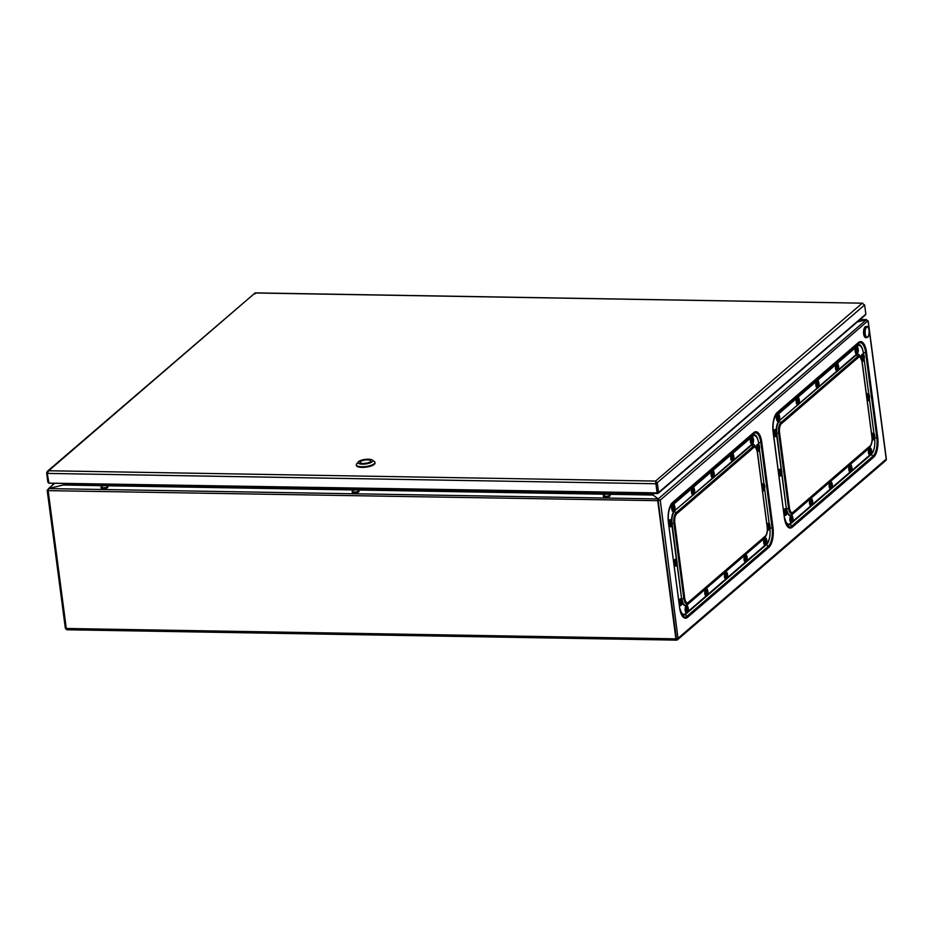 <?xml version="1.0" encoding="UTF-8"?>
<svg xmlns="http://www.w3.org/2000/svg" width="933" height="933" viewBox="0 0 933 933"><rect width="100%" height="100%" fill="white"/><g stroke="black" fill="none" stroke-linecap="round" stroke-linejoin="round"><path stroke-width="1.4" d="M885.347 460.785A1.948 1.668 -130.7 0 0 886.222 459.118L677.999 638.324L660.249 500.146L658.255 499.761M867.235 320.707L866.36 319.727L857.322 321.955M67.001 629.775L67.654 629.67L67.001 629.775A1.948 0.793 -89 0 1 66.301 628.48L65.333 628.154L47.186 490.303L48.143 490.222M64.692 483.457L64.797 484.18L63.141 485.008L48.633 488.577L48.154 490.641L47.186 490.303M675.9 638.837A1.948 0.793 -89 0 0 676.6 640.131L658.127 500.683L48.154 490.641L66.301 628.48L675.9 638.837L657.753 500.998L658.138 498.933L650.931 493.417M860.144 319.529L866.594 319.634L860.028 319.622M64.225 483.446L63.117 485.02M64.75 483.842L63.117 484.997L48.609 488.6L658.138 498.933L658.127 500.683L659.538 500.473M47.315 490.07L54.231 483.282M609.272 494.292L652.319 495.026L651.036 494.14L64.797 484.18M651.666 494.793L651.339 493.429L651.747 494.828M65.578 628.375A1.948 1.668 -130.7 0 0 66.698 629.588M857.287 321.978L866.384 319.751L868.075 321.267L886.163 458.686M660.249 500.146L867.935 320.812M652.26 493.44L652.389 495.073M651.456 493.814L658.208 498.922L658.325 499.808M659.853 500.485L658.208 498.922L866.384 319.751M677.16 638.429A1.003 0.863 49.3 0 1 676.693 639.175L677.148 638.557M677.999 638.324A1.948 1.668 49.3 0 1 677.125 640.003L676.693 639.175M677.685 638.312L676.297 638.499L658.15 500.659M658.092 500.333L658.966 500.298M47.245 473.404L655.887 483.749L657.438 492.589L657.555 493.475L657.089 492.881L48.971 483.131L47.245 473.404L48.668 470.757L47.338 471.34L46.65 473.008L47.851 482.151L48.714 482.163M657.089 492.881L655.572 481.078L48.668 470.757L255.199 292.869L47.338 471.34M864.051 304.578L862.115 303.307L864.634 304.974L865.847 314.118L865.066 315.027M255.199 292.869L862.698 303.19L255.21 292.997M655.689 481.953L656.494 483.376L657.17 492.158L658.033 492.169L657.8 493.417L658.558 492.519L657.683 492.531M655.922 482.314L655.572 481.078L657.357 483.387L658.558 492.519L657.8 493.417M48.878 483.061L47.851 482.151M367.614 462.955L363.555 463.491M360.476 461.613A5.376 1.679 172.5 0 1 366.331 459.911A5.376 1.679 172.5 0 1 370.693 460.995A5.376 1.679 172.5 0 1 365.596 463.351A5.376 1.679 172.5 0 1 360.045 462.395A5.376 1.679 172.5 0 1 360.476 461.613M358.634 461.578A7.382 2.309 172.5 0 1 365.479 459.351A7.382 2.309 172.5 0 1 372.185 460.027A7.382 2.309 172.5 0 1 365.678 463.981A7.382 2.309 172.5 0 1 358.354 461.847A7.382 2.309 172.5 0 1 358.634 461.578M372.185 460.027L374.296 461.473A9.4 2.939 172.5 0 1 374.938 462.36A9.4 2.939 172.5 0 1 366.004 466.5A9.4 2.939 172.5 0 1 356.301 464.821A9.4 2.939 172.5 0 1 356.698 463.794L358.354 461.847M374.938 462.36L375.019 462.99A9.4 2.939 172.5 0 1 366.086 467.13A9.4 2.939 172.5 0 1 356.383 465.45L356.301 464.821M865.731 337.653A5.575 2.274 -89 0 1 863.55 332.043A5.575 2.274 -89 0 1 865.917 326.503L866.664 326.515A5.575 2.274 -89 0 0 864.285 332.055A5.575 2.274 -89 0 0 866.465 337.664L865.731 337.653M867.783 336.848A5.05 2.064 91 0 0 868.553 328.264A5.05 2.064 91 0 0 865.148 331.192A5.05 2.064 91 0 0 867.783 336.848M107.587 486.105A3.394 1.061 172.5 0 1 107.762 486.373L107.855 487.108A3.394 1.061 172.5 0 1 107.587 487.609A3.394 1.061 172.5 0 1 103.89 488.682A3.394 1.061 172.5 0 1 101.137 487.994L101.032 487.259A3.394 1.061 172.5 0 1 101.126 486.956M107.4 486.746A3.3 1.038 -7.5 0 0 106.14 485.615L106.14 485.615A8.898 8.898 0 0 0 102.408 486.105L102.408 486.105A3.3 1.038 -7.5 0 0 102.362 487.761A3.3 1.038 -7.5 0 0 107.4 486.746M358.739 490.373A3.394 1.061 172.5 0 1 358.902 490.641L358.995 491.376A3.394 1.061 172.5 0 1 358.727 491.878A3.394 1.061 172.5 0 1 355.03 492.939A3.394 1.061 172.5 0 1 352.277 492.262L352.184 491.528A3.394 1.061 172.5 0 1 352.266 491.224M358.54 491.015A3.3 1.038 -7.5 0 0 357.281 489.883L357.281 489.883A8.898 8.898 0 0 0 353.549 490.373L353.549 490.373A3.3 1.038 -7.5 0 0 353.502 492.029A3.3 1.038 -7.5 0 0 358.54 491.015M609.879 494.642A3.394 1.061 172.5 0 1 610.042 494.91L610.147 495.645A3.394 1.061 172.5 0 1 609.879 496.146A3.394 1.061 172.5 0 1 606.17 497.207A3.394 1.061 172.5 0 1 603.418 496.531L603.324 495.796A3.394 1.061 172.5 0 1 603.418 495.493M609.681 495.283A3.3 1.038 -7.5 0 0 608.421 494.152L608.421 494.152A8.898 8.898 0 0 0 604.689 494.642L604.689 494.642A3.3 1.038 -7.5 0 0 604.642 496.298A3.3 1.038 -7.5 0 0 609.681 495.283M758.809 444.656L758.646 443.385A11.744 4.805 91 0 0 754.261 435.583A11.744 4.805 91 0 0 752.604 436.259L671.433 506.129A11.744 4.805 91 0 0 668.844 511.179M679.877 608.421A11.744 4.805 91 0 0 683.924 614.299A11.744 4.805 91 0 0 685.58 613.611L686.653 612.689M687.936 611.582L706.293 595.779M707.576 594.683L725.932 578.88M727.215 577.784L745.572 561.981M746.855 560.885L765.212 545.082M766.494 543.974L766.751 543.752A11.744 4.805 91 0 0 769.877 528.743L769.83 528.335M769.212 523.693L764.617 488.822M764.01 484.169L759.415 449.298M673.253 511.494A3.359 1.376 -89 0 1 673.101 511.517A3.359 1.376 -89 0 1 672.518 511.191A3.359 1.376 -89 0 1 671.83 507.412A3.359 1.376 -89 0 1 673.206 504.8A3.359 1.376 -89 0 1 673.369 504.823M674.769 508.823L674.769 508.823A3.242 1.003 21.2 0 1 674.816 509.115A3.102 2.752 -25.4 0 0 674.886 508.858A3.242 3.242 0 0 1 674.139 510.304A2.344 0.956 -89 0 1 673.323 510.293A2.344 0.956 -89 0 1 672.915 507.155A2.344 0.956 -89 0 1 674.209 506.048A2.344 0.956 -89 0 1 674.559 506.771M674.512 507.564L674.431 507.54A3.242 1.458 -178.3 0 0 673.883 507.237A3.102 2.309 129.4 0 1 673.754 507.867A3.242 1.003 21.2 0 1 674.291 508.252L674.337 508.613A3.242 2.414 129.4 0 1 673.953 509.348A3.102 0.956 21.2 0 1 674.209 509.64A3.242 2.869 -25.4 0 0 674.617 508.951L674.232 508.847M673.988 508.17L674.874 507.75A3.242 2.869 -25.4 0 0 674.757 507.016A3.102 1.399 -178.3 0 0 674.501 506.712A3.242 2.414 129.4 0 1 674.582 507.412M674.874 507.75L674.162 508.158M674.886 508.858A3.102 2.752 -25.4 0 0 674.944 508.485A3.242 1.458 -178.3 0 0 674.956 508.403A3.242 1.458 -178.3 0 0 674.921 508.112M674.944 508.485L674.361 508.532M670.127 526.504A3.359 1.376 -89 0 1 669.976 526.527A3.359 1.376 -89 0 1 669.393 526.2A3.359 1.376 -89 0 1 668.914 525.209M668.658 523.261A3.359 1.376 -89 0 1 670.081 519.809A3.359 1.376 -89 0 1 670.244 519.833M671.585 523.821L671.643 523.833A3.242 1.003 21.2 0 1 671.69 524.124A3.102 2.752 -25.4 0 0 671.76 523.868A3.242 3.242 0 0 1 671.014 525.314A2.344 0.956 -89 0 1 670.197 525.302A2.344 0.956 -89 0 1 669.789 522.165A2.344 0.956 -89 0 1 671.084 521.057A2.344 0.956 -89 0 1 671.433 521.78M670.675 522.713L671.305 522.55A3.242 1.458 -178.3 0 0 670.757 522.247A3.102 2.309 129.4 0 1 670.629 522.877A3.242 1.003 21.2 0 1 671.165 523.261L671.212 523.623A3.242 2.414 129.4 0 1 670.827 524.358A3.102 0.956 21.2 0 1 671.084 524.649A3.242 2.869 -25.4 0 0 671.492 523.961L671.107 523.856M670.862 523.18L671.748 522.76A3.242 2.869 -25.4 0 0 671.632 522.025A3.102 1.399 -178.3 0 0 671.375 521.722A3.242 2.414 129.4 0 1 671.457 522.422M671.748 522.76L671.037 523.168M671.76 523.868A3.102 2.752 -25.4 0 0 671.818 523.495A3.242 1.458 -178.3 0 0 671.83 523.413A3.242 1.458 -178.3 0 0 671.795 523.121M671.818 523.495L671.235 523.541M692.892 494.595A3.359 1.376 -89 0 1 692.741 494.607A3.359 1.376 -89 0 1 692.158 494.292A3.359 1.376 -89 0 1 691.47 490.501A3.359 1.376 -89 0 1 692.846 487.901A3.359 1.376 -89 0 1 692.997 487.924M694.35 491.913L694.409 491.924A3.242 1.003 21.2 0 1 694.455 492.216A3.102 2.752 -25.4 0 0 694.525 491.948A3.242 3.242 0 0 1 693.779 493.394A2.344 0.956 -89 0 1 692.962 493.394A2.344 0.956 -89 0 1 692.554 490.257A2.344 0.956 -89 0 1 693.849 489.149A2.344 0.956 -89 0 1 694.199 489.872M694.152 490.665L694.07 490.641A3.242 1.458 -178.3 0 0 693.522 490.338A3.102 2.309 129.4 0 1 693.394 490.968A3.242 1.003 21.2 0 1 693.93 491.353L693.977 491.703A3.242 2.414 129.4 0 1 693.592 492.437A3.102 0.956 21.2 0 1 693.849 492.741A3.242 2.869 -25.4 0 0 694.257 492.053L693.872 491.948M693.627 491.271L694.514 490.851A3.242 2.869 -25.4 0 0 694.385 490.105A3.102 1.399 -178.3 0 0 694.14 489.813A3.242 2.414 129.4 0 1 694.222 490.513M694.514 490.851L693.802 491.259M694.525 491.948A3.102 2.752 -25.4 0 0 694.584 491.586A3.242 1.458 -178.3 0 0 694.595 491.504A3.242 1.458 -178.3 0 0 694.549 491.201M694.584 491.586L693.989 491.621M756.371 447.968A3.359 1.376 -89 0 1 757.806 444.318A3.359 1.376 -89 0 1 757.958 444.341M759.357 448.341L759.357 448.341A3.242 1.003 21.2 0 1 759.404 448.633A3.102 2.752 -25.4 0 0 759.485 448.365A3.242 3.242 0 0 1 758.739 449.811A2.344 0.956 -89 0 1 757.923 449.799A2.344 0.956 -89 0 1 757.503 446.674A2.344 0.956 -89 0 1 758.809 445.566A2.344 0.956 -89 0 1 759.147 446.277M758.401 447.21L759.03 447.059A3.242 1.458 -178.3 0 0 758.482 446.755A3.102 2.309 129.4 0 1 758.354 447.385A3.242 1.003 21.2 0 1 758.879 447.77L758.926 448.12A3.242 2.414 129.4 0 1 758.541 448.855A3.102 0.956 21.2 0 1 758.797 449.158A3.242 2.869 -25.4 0 0 759.217 448.458L758.821 448.353M758.587 447.688L759.462 447.269A3.242 2.869 -25.4 0 0 759.345 446.522A3.102 1.399 -178.3 0 0 759.089 446.231A3.242 2.414 129.4 0 1 759.17 446.93M759.462 447.269L758.762 447.677M759.485 448.365A3.102 2.752 -25.4 0 0 759.544 448.003A3.242 1.458 -178.3 0 0 759.555 447.922A3.242 1.458 -178.3 0 0 759.509 447.618M759.544 448.003L758.949 448.038M751.8 443.886A3.359 1.376 -89 0 1 751.648 443.91A3.359 1.376 -89 0 1 751.077 443.583A3.359 1.376 -89 0 1 750.377 439.805A3.359 1.376 -89 0 1 751.765 437.192A3.359 1.376 -89 0 1 751.916 437.215M753.316 441.216L753.316 441.216A3.242 1.003 21.2 0 1 753.374 441.507A3.102 2.752 -25.4 0 0 753.444 441.251A3.242 3.242 0 0 1 752.698 442.697A2.344 0.956 -89 0 1 751.881 442.685A2.344 0.956 -89 0 1 751.473 439.548A2.344 0.956 -89 0 1 752.768 438.44A2.344 0.956 -89 0 1 753.118 439.163M752.36 440.084L752.989 439.933A3.242 1.458 -178.3 0 0 752.441 439.63A3.102 2.309 129.4 0 1 752.313 440.259A3.242 1.003 21.2 0 1 752.838 440.644L752.884 441.006A3.242 2.414 129.4 0 1 752.499 441.741A3.102 0.956 21.2 0 1 752.756 442.032A3.242 2.869 -25.4 0 0 753.176 441.344L752.779 441.239M752.546 440.563L753.421 440.143A3.242 2.869 -25.4 0 0 753.304 439.408A3.102 1.399 -178.3 0 0 753.048 439.105A3.242 2.414 129.4 0 1 753.129 439.805M753.421 440.143L752.721 440.551M753.444 441.251A3.102 2.752 -25.4 0 0 753.502 440.877A3.242 1.458 -178.3 0 0 753.514 440.796A3.242 1.458 -178.3 0 0 753.467 440.504M753.502 440.877L752.908 440.924M732.172 460.785A3.359 1.376 -89 0 1 732.008 460.809A3.359 1.376 -89 0 1 731.437 460.482A3.359 1.376 -89 0 1 730.737 456.704A3.359 1.376 -89 0 1 732.125 454.091A3.359 1.376 -89 0 1 732.277 454.114M733.63 458.103L733.676 458.115A3.242 1.003 21.2 0 1 733.735 458.406A3.102 2.752 -25.4 0 0 733.805 458.15A3.242 3.242 0 0 1 733.058 459.596A2.344 0.956 -89 0 1 732.242 459.584A2.344 0.956 -89 0 1 731.834 456.447A2.344 0.956 -89 0 1 733.128 455.339A2.344 0.956 -89 0 1 733.478 456.062M732.72 456.995L733.35 456.832A3.242 1.458 -178.3 0 0 732.802 456.529A3.102 2.309 129.4 0 1 732.673 457.158A3.242 1.003 21.2 0 1 733.198 457.555L733.245 457.905A3.242 2.414 129.4 0 1 732.871 458.639A3.102 0.956 21.2 0 1 733.116 458.931A3.242 2.869 -25.4 0 0 733.536 458.243L733.151 458.138M732.906 457.462L733.781 457.053A3.242 2.869 -25.4 0 0 733.665 456.307A3.102 1.399 -178.3 0 0 733.42 456.004A3.242 2.414 129.4 0 1 733.501 456.715M733.781 457.053L733.081 457.45M733.805 458.15A3.102 2.752 -25.4 0 0 733.863 457.776A3.242 1.458 -178.3 0 0 733.874 457.695A3.242 1.458 -178.3 0 0 733.828 457.403M733.863 457.776L733.268 457.823M712.532 477.696A3.359 1.376 -89 0 1 712.369 477.708A3.359 1.376 -89 0 1 711.261 476.192A3.359 1.376 -89 0 1 711.249 472.751A3.359 1.376 -89 0 1 712.485 471.002A3.359 1.376 -89 0 1 712.637 471.025M713.617 474.314L714.188 474.349A3.242 1.843 -3.5 0 0 714.223 473.941A3.242 3.242 0 0 1 713.418 476.495A2.344 0.956 -89 0 1 712.217 475.655A2.344 0.956 -89 0 1 712.345 472.821A2.344 0.956 -89 0 1 713.488 472.25A3.242 3.242 0 0 1 714.188 473.696A3.102 2.542 -161.1 0 0 714.06 473.288A3.242 1.388 156 0 1 714.025 473.684L713.873 473.614A3.242 2.659 -161.1 0 0 713.442 472.961A3.102 1.33 156 0 1 713.197 473.346A3.242 2.193 43.1 0 1 713.593 474.046L713.558 474.407A3.242 1.388 156 0 1 713.045 474.885A3.102 2.099 43.1 0 1 713.197 475.468A3.242 1.843 -3.5 0 0 713.733 475.072L712.917 474.839M713.43 473.719L714.025 473.684M714.188 474.349L713.313 474.664M713.885 475.154L713.885 475.154A3.242 2.193 43.1 0 1 713.815 475.783A3.102 1.773 -3.5 0 0 714.06 475.398A3.242 2.659 -161.1 0 0 714.153 474.71M713.523 473.882L714.212 473.871M686.571 612.666A3.359 1.376 -89 0 1 686.42 612.678A3.359 1.376 -89 0 1 685.102 609.307A3.359 1.376 -89 0 1 686.525 605.972A3.359 1.376 -89 0 1 686.688 605.995M688.087 609.995L688.087 609.995A3.242 1.003 21.2 0 1 688.134 610.287A3.102 2.752 -25.4 0 0 688.204 610.019A3.242 3.242 0 0 1 687.458 611.465A2.344 0.956 -89 0 1 686.128 609.319A2.344 0.956 -89 0 1 687.528 607.22A2.344 0.956 -89 0 1 687.878 607.943M687.12 608.864L687.749 608.713A3.242 1.458 -178.3 0 0 687.213 608.409A3.102 2.309 129.4 0 1 687.073 609.039A3.242 1.003 21.2 0 1 687.609 609.424L687.656 609.774A3.242 2.414 129.4 0 1 687.271 610.509A3.102 0.956 21.2 0 1 687.528 610.812A3.242 2.869 -25.4 0 0 687.936 610.112L687.551 610.019M687.306 609.342L688.192 608.922A3.242 2.869 -25.4 0 0 688.076 608.176A3.102 1.399 -178.3 0 0 687.819 607.884A3.242 2.414 129.4 0 1 687.901 608.584M688.192 608.922L687.481 609.331M688.204 610.019A3.102 2.752 -25.4 0 0 688.262 609.657A3.242 1.458 -178.3 0 0 688.274 609.576A3.242 1.458 -178.3 0 0 688.239 609.272M688.262 609.657L687.679 609.692M680.53 605.54A3.359 1.376 -89 0 1 680.379 605.564A3.359 1.376 -89 0 1 679.317 604.257M679.061 602.298A3.359 1.376 -89 0 1 680.495 598.846A3.359 1.376 -89 0 1 680.647 598.869M682.046 602.87L682.046 602.87A3.242 1.003 21.2 0 1 682.093 603.161A3.102 2.752 -25.4 0 0 682.175 602.905A3.242 3.242 0 0 1 681.417 604.351A2.344 0.956 -89 0 1 680.087 602.193A2.344 0.956 -89 0 1 681.498 600.094A2.344 0.956 -89 0 1 681.836 600.817M681.09 601.75L681.72 601.587A3.242 1.458 -178.3 0 0 681.172 601.284A3.102 2.309 129.4 0 1 681.032 601.913A3.242 1.003 21.2 0 1 681.568 602.31L681.615 602.66A3.242 2.414 129.4 0 1 681.23 603.394A3.102 0.956 21.2 0 1 681.487 603.686A3.242 2.869 -25.4 0 0 681.906 602.998L681.51 602.893M681.277 602.217L682.151 601.797A3.242 2.869 -25.4 0 0 682.035 601.062A3.102 1.399 -178.3 0 0 681.778 600.759A3.242 2.414 129.4 0 1 681.86 601.458M682.151 601.797L681.452 602.205M682.175 602.905A3.102 2.752 -25.4 0 0 682.221 602.531A3.242 1.458 -178.3 0 0 682.233 602.45A3.242 1.458 -178.3 0 0 682.198 602.158M682.221 602.531L681.638 602.578M706.211 595.767A3.359 1.376 -89 0 1 706.059 595.779A3.359 1.376 -89 0 1 704.742 592.397A3.359 1.376 -89 0 1 706.164 589.073A3.359 1.376 -89 0 1 706.316 589.096M707.727 593.085L707.727 593.085A3.242 1.003 21.2 0 1 707.774 593.388A3.102 2.752 -25.4 0 0 707.844 593.12A3.242 3.242 0 0 1 707.097 594.566A2.344 0.956 -89 0 1 705.768 592.42A2.344 0.956 -89 0 1 707.167 590.321A2.344 0.956 -89 0 1 707.517 591.032M707.471 591.825L707.389 591.802A3.242 1.458 -178.3 0 0 706.841 591.51A3.102 2.309 129.4 0 1 706.713 592.14A3.242 1.003 21.2 0 1 707.249 592.525L707.296 592.875A3.242 2.414 129.4 0 1 706.911 593.61A3.102 0.956 21.2 0 1 707.167 593.913A3.242 2.869 -25.4 0 0 707.576 593.213L707.191 593.108M706.946 592.432L707.832 592.023A3.242 2.869 -25.4 0 0 707.715 591.277A3.102 1.399 -178.3 0 0 707.459 590.986A3.242 2.414 129.4 0 1 707.541 591.685M707.832 592.023L707.121 592.42M707.844 593.12A3.102 2.752 -25.4 0 0 707.902 592.758A3.242 1.458 -178.3 0 0 707.914 592.677A3.242 1.458 -178.3 0 0 707.879 592.373M707.902 592.758L707.307 592.793M768.244 530.049A3.359 1.376 -89 0 1 768.092 530.061A3.359 1.376 -89 0 1 767.451 529.652M767.043 524.836A3.359 1.376 -89 0 1 768.209 523.355A3.359 1.376 -89 0 1 768.36 523.378M769.76 527.378L769.76 527.378A3.242 1.003 21.2 0 1 769.818 527.67A3.102 2.752 -25.4 0 0 769.888 527.402A3.242 3.242 0 0 1 769.142 528.848A2.344 0.956 -89 0 1 767.801 526.702A2.344 0.956 -89 0 1 769.212 524.603A2.344 0.956 -89 0 1 769.562 525.314M769.503 526.107L769.433 526.095A3.242 1.458 -178.3 0 0 768.885 525.792A3.102 2.309 129.4 0 1 768.757 526.422A3.242 1.003 21.2 0 1 769.282 526.807L769.328 527.157A3.242 2.414 129.4 0 1 768.955 527.891A3.102 0.956 21.2 0 1 769.2 528.195A3.242 2.869 -25.4 0 0 769.62 527.495L769.224 527.402M768.99 526.725L769.865 526.305A3.242 2.869 -25.4 0 0 769.748 525.559A3.102 1.399 -178.3 0 0 769.492 525.267A3.242 2.414 129.4 0 1 769.585 525.967M769.865 526.305L769.165 526.713M769.888 527.402A3.102 2.752 -25.4 0 0 769.947 527.04A3.242 1.458 -178.3 0 0 769.958 526.958A3.242 1.458 -178.3 0 0 769.912 526.655M769.947 527.04L769.352 527.075M765.118 545.059A3.359 1.376 -89 0 1 764.967 545.07A3.359 1.376 -89 0 1 763.649 541.7A3.359 1.376 -89 0 1 765.083 538.364A3.359 1.376 -89 0 1 765.235 538.388M766.588 542.365L766.634 542.388A3.242 1.003 21.2 0 1 766.693 542.679A3.102 2.752 -25.4 0 0 766.763 542.411A3.242 3.242 0 0 1 766.016 543.857A2.344 0.956 -89 0 1 764.675 541.711A2.344 0.956 -89 0 1 766.086 539.612A2.344 0.956 -89 0 1 766.436 540.324M765.678 541.257L766.308 541.105A3.242 1.458 -178.3 0 0 765.76 540.802A3.102 2.309 129.4 0 1 765.631 541.432A3.242 1.003 21.2 0 1 766.156 541.816L766.203 542.166A3.242 2.414 129.4 0 1 765.83 542.901A3.102 0.956 21.2 0 1 766.075 543.204A3.242 2.869 -25.4 0 0 766.494 542.505L766.098 542.4M765.865 541.735L766.739 541.315A3.242 2.869 -25.4 0 0 766.623 540.569A3.102 1.399 -178.3 0 0 766.366 540.277A3.242 2.414 129.4 0 1 766.46 540.977M766.739 541.315L766.04 541.723M766.763 542.411A3.102 2.752 -25.4 0 0 766.821 542.05A3.242 1.458 -178.3 0 0 766.833 541.968A3.242 1.458 -178.3 0 0 766.786 541.665M766.821 542.05L766.226 542.085M745.49 561.958A3.359 1.376 -89 0 1 745.327 561.981A3.359 1.376 -89 0 1 744.021 558.599A3.359 1.376 -89 0 1 745.444 555.263A3.359 1.376 -89 0 1 745.595 555.287M746.948 559.275L747.006 559.287A3.242 1.003 21.2 0 1 747.053 559.578A3.102 2.752 -25.4 0 0 747.123 559.322A3.242 3.242 0 0 1 746.377 560.756A2.344 0.956 -89 0 1 745.035 558.61A2.344 0.956 -89 0 1 746.447 556.511A2.344 0.956 -89 0 1 746.797 557.234M746.038 558.156L746.668 558.004A3.242 1.458 -178.3 0 0 746.12 557.701A3.102 2.309 129.4 0 1 745.992 558.331A3.242 1.003 21.2 0 1 746.517 558.715L746.563 559.077A3.242 2.414 129.4 0 1 746.19 559.8A3.102 0.956 21.2 0 1 746.435 560.103A3.242 2.869 -25.4 0 0 746.855 559.415L746.47 559.31M746.225 558.634L747.1 558.214A3.242 2.869 -25.4 0 0 746.983 557.479A3.102 1.399 -178.3 0 0 746.738 557.176A3.242 2.414 129.4 0 1 746.82 557.876M747.1 558.214L746.4 558.622M747.123 559.322A3.102 2.752 -25.4 0 0 747.181 558.949A3.242 1.458 -178.3 0 0 747.193 558.867A3.242 1.458 -178.3 0 0 747.146 558.564M747.181 558.949L746.587 558.984M850.22 471.818A3.359 1.376 -89 0 1 850.068 471.83A3.359 1.376 -89 0 1 848.75 468.448A3.359 1.376 -89 0 1 850.185 465.124A3.359 1.376 -89 0 1 850.336 465.147M851.736 469.136L851.689 469.124A3.242 1.003 21.2 0 1 851.782 469.427A3.102 2.752 -25.4 0 0 851.864 469.171A3.242 3.242 0 0 1 851.118 470.617A2.344 0.956 -89 0 1 849.776 468.471A2.344 0.956 -89 0 1 851.188 466.372A2.344 0.956 -89 0 1 851.526 467.083M850.779 468.016L851.409 467.853A3.242 1.458 -178.3 0 0 850.861 467.561A3.102 2.309 129.4 0 1 850.733 468.179A3.242 1.003 21.2 0 1 851.258 468.576L851.304 468.926A3.242 2.414 129.4 0 1 850.919 469.661A3.102 0.956 21.2 0 1 851.176 469.964A3.242 2.869 -25.4 0 0 851.596 469.264L851.199 469.159M850.966 468.483L851.841 468.074A3.242 2.869 -25.4 0 0 851.724 467.328A3.102 1.399 -178.3 0 0 851.467 467.025A3.242 2.414 129.4 0 1 851.549 467.736M851.841 468.074L851.141 468.471M851.864 469.171A3.102 2.752 -25.4 0 0 851.922 468.809A3.242 1.458 -178.3 0 0 851.934 468.728A3.242 1.458 -178.3 0 0 851.887 468.424M851.922 468.809L851.328 468.844M869.859 454.907A3.359 1.376 -89 0 1 869.708 454.931A3.359 1.376 -89 0 1 868.39 451.549A3.359 1.376 -89 0 1 869.824 448.213A3.359 1.376 -89 0 1 869.976 448.237M871.329 452.225L871.375 452.237A3.242 1.003 21.2 0 1 871.422 452.528A3.102 2.752 -25.4 0 0 871.504 452.272A3.242 3.242 0 0 1 870.746 453.718A2.344 0.956 -89 0 1 869.416 451.56A2.344 0.956 -89 0 1 870.827 449.461A2.344 0.956 -89 0 1 871.165 450.184M870.419 451.117L871.049 450.954A3.242 1.458 -178.3 0 0 870.501 450.651A3.102 2.309 129.4 0 1 870.372 451.28A3.242 1.003 21.2 0 1 870.897 451.677L870.944 452.027A3.242 2.414 129.4 0 1 870.559 452.762A3.102 0.956 21.2 0 1 870.816 453.053A3.242 2.869 -25.4 0 0 871.235 452.365L870.839 452.26M870.606 451.584L871.48 451.175A3.242 2.869 -25.4 0 0 871.364 450.429A3.102 1.399 -178.3 0 0 871.107 450.126A3.242 2.414 129.4 0 1 871.189 450.826M871.48 451.175L870.781 451.572M871.504 452.272A3.102 2.752 -25.4 0 0 871.562 451.899A3.242 1.458 -178.3 0 0 871.574 451.817A3.242 1.458 -178.3 0 0 871.527 451.525M871.562 451.899L870.967 451.945M872.985 439.898A3.359 1.376 -89 0 1 872.833 439.921A3.359 1.376 -89 0 1 872.192 439.513M871.784 434.685A3.359 1.376 -89 0 1 872.95 433.204A3.359 1.376 -89 0 1 873.101 433.227M874.501 437.227L874.501 437.227A3.242 1.003 21.2 0 1 874.548 437.519A3.102 2.752 -25.4 0 0 874.629 437.262A3.242 3.242 0 0 1 873.871 438.708A2.344 0.956 -89 0 1 872.542 436.562A2.344 0.956 -89 0 1 873.953 434.451A2.344 0.956 -89 0 1 874.291 435.175M874.244 435.968L874.174 435.944A3.242 1.458 -178.3 0 0 873.626 435.641A3.102 2.309 129.4 0 1 873.498 436.271A3.242 1.003 21.2 0 1 874.023 436.667L874.069 437.017A3.242 2.414 129.4 0 1 873.685 437.752A3.102 0.956 21.2 0 1 873.941 438.044A3.242 2.869 -25.4 0 0 874.361 437.355L873.964 437.25M873.731 436.574L874.606 436.166A3.242 2.869 -25.4 0 0 874.489 435.419A3.102 1.399 -178.3 0 0 874.233 435.116A3.242 2.414 129.4 0 1 874.314 435.816M874.606 436.166L873.906 436.562M874.629 437.262A3.102 2.752 -25.4 0 0 874.688 436.889A3.242 1.458 -178.3 0 0 874.699 436.807A3.242 1.458 -178.3 0 0 874.653 436.516M874.688 436.889L874.093 436.936M810.952 505.616A3.359 1.376 -89 0 1 810.789 505.639A3.359 1.376 -89 0 1 809.482 502.257A3.359 1.376 -89 0 1 810.905 498.922A3.359 1.376 -89 0 1 811.057 498.945M812.41 502.934L812.456 502.945A3.242 1.003 21.2 0 1 812.515 503.237A3.102 2.752 -25.4 0 0 812.585 502.98A3.242 3.242 0 0 1 811.838 504.426A2.344 0.956 -89 0 1 810.497 502.269A2.344 0.956 -89 0 1 811.908 500.17A2.344 0.956 -89 0 1 812.258 500.893M812.2 501.686L812.13 501.662A3.242 1.458 -178.3 0 0 811.582 501.359A3.102 2.309 129.4 0 1 811.453 501.989A3.242 1.003 21.2 0 1 811.978 502.374L812.025 502.735A3.242 2.414 129.4 0 1 811.652 503.47A3.102 0.956 21.2 0 1 811.897 503.762A3.242 2.869 -25.4 0 0 812.316 503.074L811.932 502.969M811.687 502.292L812.561 501.872A3.242 2.869 -25.4 0 0 812.445 501.138A3.102 1.399 -178.3 0 0 812.2 500.834A3.242 2.414 129.4 0 1 812.281 501.534M812.561 501.872L811.862 502.281M812.585 502.98A3.102 2.752 -25.4 0 0 812.643 502.607A3.242 1.458 -178.3 0 0 812.655 502.525A3.242 1.458 -178.3 0 0 812.608 502.234M812.643 502.607L812.048 502.654M785.271 515.401A3.359 1.376 -89 0 1 785.12 515.413A3.359 1.376 -89 0 1 784.058 514.106M783.802 512.159A3.359 1.376 -89 0 1 785.224 508.707A3.359 1.376 -89 0 1 785.388 508.73M786.787 512.73L786.787 512.73A3.242 1.003 21.2 0 1 786.834 513.022A3.102 2.752 -25.4 0 0 786.904 512.753A3.242 3.242 0 0 1 786.157 514.2A2.344 0.956 -89 0 1 784.828 512.054A2.344 0.956 -89 0 1 786.227 509.954A2.344 0.956 -89 0 1 786.577 510.666M785.819 511.599L786.449 511.447A3.242 1.458 -178.3 0 0 785.901 511.144A3.102 2.309 129.4 0 1 785.773 511.774A3.242 1.003 21.2 0 1 786.309 512.159L786.356 512.509A3.242 2.414 129.4 0 1 785.971 513.243A3.102 0.956 21.2 0 1 786.227 513.547A3.242 2.869 -25.4 0 0 786.636 512.847L786.251 512.742M786.006 512.077L786.892 511.657A3.242 2.869 -25.4 0 0 786.776 510.911A3.102 1.399 -178.3 0 0 786.519 510.619A3.242 2.414 129.4 0 1 786.601 511.319M786.892 511.657L786.181 512.065M786.904 512.753A3.102 2.752 -25.4 0 0 786.962 512.392A3.242 1.458 -178.3 0 0 786.974 512.31A3.242 1.458 -178.3 0 0 786.939 512.007M786.962 512.392L786.367 512.427M791.312 522.515A3.359 1.376 -89 0 1 791.149 522.538A3.359 1.376 -89 0 1 789.843 519.156A3.359 1.376 -89 0 1 791.266 515.821A3.359 1.376 -89 0 1 791.417 515.844M792.828 519.844L792.828 519.844A3.242 1.003 21.2 0 1 792.875 520.136A3.102 2.752 -25.4 0 0 792.945 519.879A3.242 3.242 0 0 1 792.199 521.325A2.344 0.956 -89 0 1 790.857 519.18A2.344 0.956 -89 0 1 792.269 517.069A2.344 0.956 -89 0 1 792.618 517.792M791.86 518.725L792.49 518.561A3.242 1.458 -178.3 0 0 791.942 518.258A3.102 2.309 129.4 0 1 791.814 518.888A3.242 1.003 21.2 0 1 792.339 519.284L792.385 519.634A3.242 2.414 129.4 0 1 792.012 520.369A3.102 0.956 21.2 0 1 792.257 520.661A3.242 2.869 -25.4 0 0 792.677 519.973L792.292 519.868M792.047 519.191L792.922 518.783A3.242 2.869 -25.4 0 0 792.805 518.037A3.102 1.399 -178.3 0 0 792.56 517.733A3.242 2.414 129.4 0 1 792.642 518.445M792.922 518.783L792.222 519.18M792.945 519.879A3.102 2.752 -25.4 0 0 793.003 519.506A3.242 1.458 -178.3 0 0 793.015 519.424A3.242 1.458 -178.3 0 0 792.968 519.133M793.003 519.506L792.409 519.553M836.901 370.646A3.359 1.376 -89 0 1 836.749 370.658A3.359 1.376 -89 0 1 836.178 370.343A3.359 1.376 -89 0 1 835.478 366.552A3.359 1.376 -89 0 1 836.866 363.952A3.359 1.376 -89 0 1 837.018 363.975M838.37 367.964L838.417 367.975A3.242 1.003 21.2 0 1 838.464 368.267A3.102 2.752 -25.4 0 0 838.545 367.999A3.242 3.242 0 0 1 837.799 369.445A2.344 0.956 -89 0 1 836.983 369.445A2.344 0.956 -89 0 1 836.563 366.307A2.344 0.956 -89 0 1 837.869 365.2A2.344 0.956 -89 0 1 838.207 365.923M837.461 366.844L838.091 366.692A3.242 1.458 -178.3 0 0 837.542 366.389A3.102 2.309 129.4 0 1 837.414 367.019A3.242 1.003 21.2 0 1 837.939 367.404L837.986 367.754A3.242 2.414 129.4 0 1 837.601 368.488A3.102 0.956 21.2 0 1 837.857 368.792A3.242 2.869 -25.4 0 0 838.277 368.092L837.881 367.999M837.647 367.322L838.522 366.902A3.242 2.869 -25.4 0 0 838.405 366.156A3.102 1.399 -178.3 0 0 838.149 365.864A3.242 2.414 129.4 0 1 838.231 366.564M838.522 366.902L837.822 367.31M838.545 367.999A3.102 2.752 -25.4 0 0 838.604 367.637A3.242 1.458 -178.3 0 0 838.615 367.555A3.242 1.458 -178.3 0 0 838.569 367.252M838.604 367.637L838.009 367.672M856.541 353.747A3.359 1.376 -89 0 1 856.389 353.759A3.359 1.376 -89 0 1 855.818 353.432A3.359 1.376 -89 0 1 855.118 349.653A3.359 1.376 -89 0 1 856.506 347.053A3.359 1.376 -89 0 1 856.657 347.076M858.057 351.065L858.057 351.065A3.242 1.003 21.2 0 1 858.103 351.368A3.102 2.752 -25.4 0 0 858.185 351.1A3.242 3.242 0 0 1 857.427 352.546A2.344 0.956 -89 0 1 856.611 352.534A2.344 0.956 -89 0 1 856.202 349.397A2.344 0.956 -89 0 1 857.509 348.301A2.344 0.956 -89 0 1 857.847 349.012M857.1 349.945L857.73 349.793A3.242 1.458 -178.3 0 0 857.182 349.49A3.102 2.309 129.4 0 1 857.054 350.12A3.242 1.003 21.2 0 1 857.579 350.505L857.625 350.855A3.242 2.414 129.4 0 1 857.24 351.589A3.102 0.956 21.2 0 1 857.497 351.893A3.242 2.869 -25.4 0 0 857.917 351.193L857.52 351.088M857.287 350.411L858.162 350.003A3.242 2.869 -25.4 0 0 858.045 349.257A3.102 1.399 -178.3 0 0 857.789 348.965A3.242 2.414 129.4 0 1 857.87 349.665M858.162 350.003L857.462 350.4M858.185 351.1A3.102 2.752 -25.4 0 0 858.243 350.738A3.242 1.458 -178.3 0 0 858.255 350.656A3.242 1.458 -178.3 0 0 858.208 350.353M858.243 350.738L857.649 350.773M861.112 357.829A3.359 1.376 -89 0 1 862.547 354.167A3.359 1.376 -89 0 1 862.698 354.19M864.098 358.19L864.098 358.19A3.242 1.003 21.2 0 1 864.145 358.482A3.102 2.752 -25.4 0 0 864.215 358.225A3.242 3.242 0 0 1 863.468 359.671A2.344 0.956 -89 0 1 862.652 359.66A2.344 0.956 -89 0 1 862.244 356.523A2.344 0.956 -89 0 1 863.538 355.415A2.344 0.956 -89 0 1 863.888 356.138M863.142 357.071L863.771 356.907A3.242 1.458 -178.3 0 0 863.223 356.604A3.102 2.309 129.4 0 1 863.083 357.234A3.242 1.003 21.2 0 1 863.62 357.631L863.666 357.98A3.242 2.414 129.4 0 1 863.282 358.715A3.102 0.956 21.2 0 1 863.538 359.007A3.242 2.869 -25.4 0 0 863.946 358.319L863.561 358.214M863.328 357.537L864.203 357.117A3.242 2.869 -25.4 0 0 864.086 356.383A3.102 1.399 -178.3 0 0 863.83 356.079A3.242 2.414 129.4 0 1 863.911 356.779M864.203 357.117L863.491 357.526M864.215 358.225A3.102 2.752 -25.4 0 0 864.273 357.852A3.242 1.458 -178.3 0 0 864.285 357.771A3.242 1.458 -178.3 0 0 864.25 357.479M864.273 357.852L863.69 357.899M797.622 404.444A3.359 1.376 -89 0 1 797.47 404.467A3.359 1.376 -89 0 1 796.899 404.141A3.359 1.376 -89 0 1 796.199 400.362A3.359 1.376 -89 0 1 797.587 397.75A3.359 1.376 -89 0 1 797.738 397.773M798.671 401.656L799.091 401.761A3.242 1.003 21.2 0 1 799.196 402.065A3.102 2.752 -25.4 0 0 799.266 401.808A3.242 3.242 0 0 1 798.52 403.254A2.344 0.956 -89 0 1 797.703 403.243A2.344 0.956 -89 0 1 797.295 400.105A2.344 0.956 -89 0 1 798.59 399.009A2.344 0.956 -89 0 1 798.94 399.721M798.881 400.514L798.811 400.49A3.242 1.458 -178.3 0 0 798.263 400.187A3.102 2.309 129.4 0 1 798.135 400.817A3.242 1.003 21.2 0 1 798.66 401.213L798.706 401.563A3.242 2.414 129.4 0 1 798.333 402.298A3.102 0.956 21.2 0 1 798.578 402.601A3.242 2.869 -25.4 0 0 798.998 401.901L798.601 401.796M798.368 401.12L799.243 400.712A3.242 2.869 -25.4 0 0 799.126 399.965A3.102 1.399 -178.3 0 0 798.881 399.662A3.242 2.414 129.4 0 1 798.963 400.374M799.243 400.712L798.543 401.108M799.266 401.808A3.102 2.752 -25.4 0 0 799.324 401.435A3.242 1.458 -178.3 0 0 799.336 401.365A3.242 1.458 -178.3 0 0 799.289 401.062M799.324 401.435L798.73 401.482M774.868 436.364A3.359 1.376 -89 0 1 774.705 436.376A3.359 1.376 -89 0 1 774.133 436.049A3.359 1.376 -89 0 1 773.655 435.07M773.399 433.122A3.359 1.376 -89 0 1 774.822 429.67A3.359 1.376 -89 0 1 774.973 429.693M776.326 433.67L776.384 433.693A3.242 1.003 21.2 0 1 776.431 433.985A3.102 2.752 -25.4 0 0 776.501 433.717A3.242 3.242 0 0 1 775.755 435.163A2.344 0.956 -89 0 1 774.938 435.151A2.344 0.956 -89 0 1 774.53 432.026A2.344 0.956 -89 0 1 775.824 430.918A2.344 0.956 -89 0 1 776.174 431.629M775.416 432.562L776.046 432.411A3.242 1.458 -178.3 0 0 775.498 432.107A3.102 2.309 129.4 0 1 775.37 432.737A3.242 1.003 21.2 0 1 775.894 433.122L775.941 433.472A3.242 2.414 129.4 0 1 775.568 434.207A3.102 0.956 21.2 0 1 775.813 434.51A3.242 2.869 -25.4 0 0 776.233 433.81L775.848 433.705M775.603 433.029L776.478 432.62A3.242 2.869 -25.4 0 0 776.361 431.874A3.102 1.399 -178.3 0 0 776.116 431.582A3.242 2.414 129.4 0 1 776.198 432.282M776.478 432.62L775.778 433.017M776.501 433.717A3.102 2.752 -25.4 0 0 776.559 433.355A3.242 1.458 -178.3 0 0 776.571 433.274A3.242 1.458 -178.3 0 0 776.524 432.97M776.559 433.355L775.964 433.39M777.994 421.354A3.359 1.376 -89 0 1 777.83 421.366A3.359 1.376 -89 0 1 777.259 421.04A3.359 1.376 -89 0 1 776.559 417.261A3.359 1.376 -89 0 1 777.947 414.66A3.359 1.376 -89 0 1 778.099 414.684M779.51 418.684L779.51 418.684A3.242 1.003 21.2 0 1 779.556 418.975A3.102 2.752 -25.4 0 0 779.626 418.707A3.242 3.242 0 0 1 778.88 420.153A2.344 0.956 -89 0 1 778.064 420.142A2.344 0.956 -89 0 1 777.655 417.016A2.344 0.956 -89 0 1 778.95 415.908A2.344 0.956 -89 0 1 779.3 416.619M779.253 417.413L779.172 417.401A3.242 1.458 -178.3 0 0 778.623 417.098A3.102 2.309 129.4 0 1 778.495 417.727A3.242 1.003 21.2 0 1 779.02 418.112L779.067 418.462A3.242 2.414 129.4 0 1 778.693 419.197A3.102 0.956 21.2 0 1 778.938 419.5A3.242 2.869 -25.4 0 0 779.358 418.8L778.973 418.695M778.728 418.031L779.603 417.611A3.242 2.869 -25.4 0 0 779.487 416.864A3.102 1.399 -178.3 0 0 779.242 416.573A3.242 2.414 129.4 0 1 779.323 417.273M779.603 417.611L778.903 418.019M779.626 418.707A3.102 2.752 -25.4 0 0 779.685 418.346A3.242 1.458 -178.3 0 0 779.696 418.264A3.242 1.458 -178.3 0 0 779.65 417.961M779.685 418.346L779.09 418.381M863.55 354.505L863.375 353.234A11.744 4.805 91 0 0 858.99 345.432A11.744 4.805 91 0 0 857.334 346.12L776.163 415.978A11.744 4.805 91 0 0 773.574 421.04M784.618 518.27A11.744 4.805 91 0 0 788.665 524.148A11.744 4.805 91 0 0 790.321 523.471L791.394 522.538M792.677 521.442L811.034 505.639M812.316 504.543L830.673 488.74M831.956 487.632L850.313 471.83M851.596 470.733L869.953 454.931M871.224 453.835L871.492 453.601A11.744 4.805 91 0 0 874.618 438.603L874.559 438.195M873.953 433.542L869.358 398.671M868.751 394.029L864.156 359.158M725.851 578.857A3.359 1.376 -89 0 1 725.687 578.88A3.359 1.376 -89 0 1 724.381 575.498A3.359 1.376 -89 0 1 725.804 572.162A3.359 1.376 -89 0 1 725.956 572.186M727.11 576.967A2.344 0.956 -89 0 1 726.737 577.667A2.344 0.956 -89 0 1 725.408 575.521A2.344 0.956 -89 0 1 726.807 573.41A3.242 3.242 0 0 1 727.53 575.043L727.343 574.845A3.242 3.126 -113.3 0 0 727.052 574.063L726.76 574.133A3.242 2.659 79.9 0 1 727.017 574.926L727.46 575.078M726.469 575.999L727.553 575.731A3.102 2.997 -113.3 0 0 727.53 575.043M727.052 576.244L727.052 576.244A3.242 2.659 79.9 0 1 726.842 577.026L727.134 576.956A3.242 3.126 -113.3 0 0 727.378 576.162M726.574 575.719L726.34 575.346A3.102 2.554 79.9 0 1 726.364 576.034L726.375 575.871M727.553 575.731L726.912 575.626M675.329 566.028A3.359 1.376 -89 0 1 675.177 566.039A3.359 1.376 -89 0 1 674.116 564.733M673.859 562.786A3.359 1.376 -89 0 1 675.294 559.334A3.359 1.376 -89 0 1 675.445 559.357M677.043 562.832A3.242 3.242 0 0 1 676.215 564.827A2.344 0.956 -89 0 1 675.982 565.001A2.344 0.956 -89 0 1 674.897 562.389A2.344 0.956 -89 0 1 676.285 560.581A3.242 3.242 0 0 1 676.996 562.109L676.798 561.993A3.242 3.091 -127.1 0 0 676.483 561.211L676.203 561.339A3.242 2.636 72.4 0 1 676.483 562.133L675.819 562.634A3.102 2.519 72.4 0 1 675.865 563.31A3.242 0.781 5.9 0 0 676.437 563.217L676.973 562.984A3.242 0.781 5.9 0 0 677.043 562.832A3.242 0.781 5.9 0 0 677.043 562.786A3.102 2.962 -127.1 0 0 676.996 562.098L676.996 562.109M676.553 563.427L676.553 563.427A3.242 2.636 72.4 0 1 676.378 564.197A3.102 0.746 5.9 0 0 676.658 564.08A3.242 3.091 -127.1 0 0 676.88 563.287M675.97 563.147L676.39 562.436M677.043 562.786L676.402 562.681M761.841 485.312A3.359 1.376 -89 0 1 763.007 483.83A3.359 1.376 -89 0 1 763.159 483.854M764.559 487.854L764.512 487.842A3.242 1.003 21.2 0 1 764.605 488.146A3.102 2.752 -25.4 0 0 764.687 487.889A3.242 3.242 0 0 1 763.94 489.335A2.344 0.956 -89 0 1 763.124 489.324A2.344 0.956 -89 0 1 762.704 486.186A2.344 0.956 -89 0 1 764.01 485.078A2.344 0.956 -89 0 1 764.349 485.801M763.602 486.734L764.232 486.571A3.242 1.458 -178.3 0 0 763.684 486.268A3.102 2.309 129.4 0 1 763.556 486.898A3.242 1.003 21.2 0 1 764.08 487.294L764.127 487.644A3.242 2.414 129.4 0 1 763.742 488.379A3.102 0.956 21.2 0 1 763.999 488.67A3.242 2.869 -25.4 0 0 764.419 487.982L764.022 487.877M763.789 487.201L764.663 486.793A3.242 2.869 -25.4 0 0 764.547 486.046A3.102 1.399 -178.3 0 0 764.29 485.743A3.242 2.414 129.4 0 1 764.372 486.443M764.663 486.793L763.964 487.189M764.687 487.889A3.102 2.752 -25.4 0 0 764.745 487.516A3.242 1.458 -178.3 0 0 764.757 487.434A3.242 1.458 -178.3 0 0 764.71 487.143M764.745 487.516L764.15 487.562M817.261 387.545A3.359 1.376 -89 0 1 817.11 387.568A3.359 1.376 -89 0 1 815.99 386.052A3.359 1.376 -89 0 1 815.99 382.6A3.359 1.376 -89 0 1 817.226 380.851A3.359 1.376 -89 0 1 817.378 380.874M818.358 384.163L818.929 384.198A3.242 1.843 -3.5 0 0 818.964 383.79A3.242 3.242 0 0 1 818.159 386.355A2.344 0.956 -89 0 1 816.958 385.504A2.344 0.956 -89 0 1 817.075 382.67A2.344 0.956 -89 0 1 818.229 382.098A3.242 3.242 0 0 1 818.917 383.556A3.102 2.542 -161.1 0 0 818.801 383.136A3.242 1.388 156 0 1 818.766 383.545L818.614 383.463A3.242 2.659 -161.1 0 0 818.183 382.822A3.102 1.33 156 0 1 817.938 383.206A3.242 2.193 43.1 0 1 818.334 383.895L818.299 384.268A3.242 1.388 156 0 1 817.786 384.734A3.102 2.099 43.1 0 1 817.926 385.317A3.242 1.843 -3.5 0 0 818.474 384.932L817.798 384.734M818.171 383.568L818.766 383.545M818.929 384.198L818.054 384.513M818.614 385.002L818.614 385.002A3.242 2.193 43.1 0 1 818.556 385.632A3.102 1.773 -3.5 0 0 818.801 385.259A3.242 2.659 -161.1 0 0 818.894 384.571M818.264 383.743L818.952 383.72M830.58 488.717A3.359 1.376 -89 0 1 830.428 488.729A3.359 1.376 -89 0 1 829.11 485.358A3.359 1.376 -89 0 1 830.545 482.023A3.359 1.376 -89 0 1 830.697 482.046M831.839 486.816A2.344 0.956 -89 0 1 831.478 487.516A2.344 0.956 -89 0 1 830.137 485.37A2.344 0.956 -89 0 1 831.548 483.271A3.242 3.242 0 0 1 832.271 484.903L832.073 484.705A3.242 3.126 -113.3 0 0 831.781 483.912L831.501 483.982A3.242 2.659 79.9 0 1 831.758 484.787L831.081 485.207A3.102 2.554 79.9 0 1 831.105 485.895L831.711 485.871M831.21 485.86L832.294 485.592A3.102 2.997 -113.3 0 0 832.271 484.903M831.793 486.105L831.793 486.105A3.242 2.659 79.9 0 1 831.583 486.886L831.874 486.804A3.242 3.126 -113.3 0 0 832.119 486.011M832.294 485.592L831.653 485.487M780.07 475.877A3.359 1.376 -89 0 1 779.918 475.9A3.359 1.376 -89 0 1 778.857 474.594M778.6 472.634A3.359 1.376 -89 0 1 780.023 469.182A3.359 1.376 -89 0 1 780.175 469.206M780.711 472.996L781.702 472.833A3.242 0.781 5.9 0 0 781.784 472.681A3.242 3.242 0 0 1 780.956 474.687A2.344 0.956 -89 0 1 780.723 474.862A2.344 0.956 -89 0 1 779.638 472.238A2.344 0.956 -89 0 1 781.026 470.43A3.242 3.242 0 0 1 781.737 471.958L781.644 472.063M781.294 473.288A3.242 2.636 72.4 0 1 781.119 474.057A3.102 0.746 5.9 0 0 781.399 473.929A3.242 3.091 -127.1 0 0 781.621 473.148L781.178 473.078A3.242 0.781 5.9 0 1 780.594 473.171A3.102 2.519 72.4 0 0 780.559 472.483L781.213 471.993A3.242 2.636 72.4 0 0 780.933 471.188L781.224 471.072A3.242 3.091 -127.1 0 1 781.539 471.841L781.201 471.911M781.784 472.681A3.242 0.781 5.9 0 0 781.772 472.634A3.102 2.962 -127.1 0 0 781.737 471.958M781.772 472.634L781.143 472.541M866.57 395.172A3.359 1.376 -89 0 1 867.748 393.691A3.359 1.376 -89 0 1 867.9 393.714M869.299 397.715L869.299 397.715A3.242 1.003 21.2 0 1 869.346 398.006A3.102 2.752 -25.4 0 0 869.416 397.738A3.242 3.242 0 0 1 868.67 399.184A2.344 0.956 -89 0 1 867.853 399.172A2.344 0.956 -89 0 1 867.445 396.047A2.344 0.956 -89 0 1 868.751 394.939A2.344 0.956 -89 0 1 869.09 395.65M868.343 396.583L868.973 396.432A3.242 1.458 -178.3 0 0 868.425 396.128A3.102 2.309 129.4 0 1 868.285 396.758A3.242 1.003 21.2 0 1 868.821 397.143L868.868 397.493A3.242 2.414 129.4 0 1 868.483 398.228A3.102 0.956 21.2 0 1 868.74 398.531A3.242 2.869 -25.4 0 0 869.159 397.831L868.763 397.726M868.53 397.061L869.404 396.642A3.242 2.869 -25.4 0 0 869.288 395.895A3.102 1.399 -178.3 0 0 869.031 395.604A3.242 2.414 129.4 0 1 869.113 396.303M869.404 396.642L868.705 397.05M869.416 397.738A3.102 2.752 -25.4 0 0 869.474 397.376A3.242 1.458 -178.3 0 0 869.486 397.295A3.242 1.458 -178.3 0 0 869.451 396.991M869.474 397.376L868.891 397.411M877.708 437.332A15.604 6.379 -89 0 1 873.556 457.275L792.385 527.133A15.604 6.379 -89 0 1 784.361 517.675L773.13 432.306A15.604 6.379 -89 0 1 777.282 412.374L858.453 342.504A15.604 6.379 -89 0 1 866.477 351.974L877.708 437.332L876.833 437.705A14.473 5.913 -89 0 1 872.985 456.19L791.814 526.049A14.473 5.913 -89 0 1 787.149 525.314L784.385 517.279M687.656 617.273L768.827 547.414A15.604 6.379 91 0 0 772.979 527.472L761.736 442.114A15.604 6.379 91 0 0 753.712 432.655L672.541 502.514A15.604 6.379 91 0 0 668.39 522.457L679.632 607.815A15.604 6.379 91 0 0 687.656 617.273A1.609 1.376 -130.7 0 0 687.085 616.2L685.277 614.532L766.448 544.662A12.724 5.201 91 0 0 769.702 537M64.249 484.017L63.117 484.997M54.732 483.294L48.598 488.565M63.141 485.008L103.925 485.708M106.992 485.755L355.076 489.977M358.132 490.023L606.217 494.245M654.161 493.475L652.389 495.003M761.736 442.114L758.599 443.047A12.724 5.201 91 0 0 752.056 435.326A1.609 1.376 -130.7 0 0 751.753 436.247L752.604 436.259M772.979 527.472L772.104 527.845L760.861 442.487A14.473 5.913 91 0 0 753.421 433.717L670.99 505.091M753.712 432.655A1.609 1.376 49.3 0 1 753.421 433.717L672.25 503.575A14.473 5.913 91 0 0 671.62 504.228C668.856 508.147 667.818 514.153 668.518 522.223L668.401 522.06M768.827 547.414A1.609 1.376 -130.7 0 0 768.256 546.33A14.473 5.913 91 0 0 772.104 527.845L769.83 528.405M679.632 607.815L682.42 615.453A14.473 5.913 91 0 0 687.085 616.2L768.256 546.33L766.448 544.662A1.609 1.376 49.3 0 1 766.25 544.452M681.813 614.567A12.724 5.201 91 0 0 685.277 614.532A1.609 1.376 49.3 0 1 684.904 614.066M668.39 522.457L679.644 607.43M670.605 505.779A1.609 1.376 -130.7 0 0 670.582 506.106L671.433 506.129M672.541 502.514A1.609 1.376 49.3 0 1 672.25 503.575L671.084 504.963M784.361 517.675L773.259 432.072C772.559 424.002 773.585 418.007 776.349 414.089A14.473 5.913 -89 0 1 776.991 413.436L775.824 414.812M777.282 412.374A1.609 1.376 49.3 0 1 776.991 413.436L858.162 343.577A14.473 5.913 -89 0 1 865.602 352.347L876.833 437.705L874.571 438.265M775.346 415.64A1.609 1.376 -130.7 0 0 775.311 415.966L776.163 415.978M792.385 527.133A1.609 1.376 -130.7 0 0 791.814 526.049L790.018 524.381A12.724 5.201 -89 0 1 786.554 524.416M873.556 457.275A1.609 1.376 -130.7 0 0 872.985 456.19L871.189 454.523L790.018 524.381A1.609 1.376 49.3 0 1 789.645 523.914M874.443 446.86A12.724 5.201 -89 0 1 871.189 454.523A1.609 1.376 49.3 0 1 870.979 454.301M866.477 351.974L863.352 353.047M863.328 352.896L863.328 352.907A12.724 5.201 -89 0 0 856.786 345.187A1.609 1.376 -130.7 0 0 856.494 346.096L857.334 346.12M858.453 342.504A1.609 1.376 49.3 0 1 858.162 343.577L775.731 414.952M655.572 481.078L862.115 303.307M656.494 483.376L864.634 304.974M658.558 492.519L865.847 314.118M867.258 337.338A5.575 2.274 -89 0 1 866.465 337.664L867.608 337.221C868.518 337.198 869.031 334.947 869.159 330.469C868.471 327.46 867.643 326.142 866.664 326.515M106.14 485.615L107.762 486.373A3.394 1.061 172.5 0 1 107.493 486.874A3.394 1.061 172.5 0 1 103.796 487.936A3.394 1.061 172.5 0 1 101.032 487.259L102.408 486.105M357.281 489.883L358.902 490.641A3.394 1.061 172.5 0 1 358.634 491.143A3.394 1.061 172.5 0 1 354.937 492.204A3.394 1.061 172.5 0 1 352.184 491.528L353.549 490.373M608.421 494.152L610.042 494.91A3.394 1.061 172.5 0 1 609.774 495.4A3.394 1.061 172.5 0 1 606.077 496.473A3.394 1.061 172.5 0 1 603.324 495.796L604.689 494.642M765.06 537.175A10.065 4.117 -89 0 1 763.789 538.912L686.805 605.167A10.065 4.117 -89 0 1 682.315 602.182M681.673 599.406A10.065 4.117 -89 0 1 681.626 599.068L676.996 563.905M676.46 559.882L671.795 524.381M671.527 520.847A10.065 4.117 -89 0 1 674.396 510.957L693.592 494.432M693.79 494.268L713.232 477.533M713.43 477.369L732.871 460.634M733.058 460.47L751.38 444.703A10.065 4.117 -89 0 1 755.415 446.534M767.183 527.098L767.311 526.865C767.766 530.994 767.124 534.306 765.375 536.79A8.187 3.347 91 0 1 765.013 537.163A1.609 1.376 49.3 0 0 765.305 536.102A7.044 2.881 91 0 0 767.183 527.098L757.269 451.852A7.044 2.881 91 0 0 753.654 447.583L676.67 513.838A7.044 2.881 91 0 0 674.804 522.842L684.705 598.088L683.831 598.461A8.187 3.347 91 0 0 688.041 603.418L686.805 605.167M684.705 598.088A7.044 2.881 91 0 0 688.321 602.356A1.609 1.376 49.3 0 1 688.041 603.418L763.905 538.469A9.598 3.919 91 0 0 764.325 538.038L765.375 536.79M674.804 522.842L673.918 523.215L683.831 598.461L681.988 598.916A9.598 3.919 91 0 0 686.921 604.724L763.789 538.912M676.67 513.838A1.609 1.376 -130.7 0 0 676.098 512.765A8.187 3.347 91 0 0 673.918 523.215L672.087 523.67L681.626 599.068M753.654 447.583A1.609 1.376 -130.7 0 0 753.083 446.51L676.098 512.765L674.641 511.412A9.598 3.919 91 0 0 672.087 523.67L671.877 523.74M757.269 451.852L757.293 451.467A8.187 3.347 91 0 0 755.718 446.919A8.187 3.347 91 0 0 753.083 446.51L751.613 445.158L674.396 510.957M767.194 526.713L757.398 451.619L754.715 445.647A9.598 3.919 91 0 0 751.613 445.158L751.38 444.703M765.305 536.102L688.321 602.356M674.151 511.004A3.359 1.376 -89 0 1 673.404 511.517A3.359 1.376 -89 0 1 672.833 511.191A3.359 1.376 -89 0 1 672.133 507.412A3.359 1.376 -89 0 1 673.521 504.811A3.359 1.376 -89 0 1 674.244 505.348M673.194 510.899A3.021 1.236 91 0 0 675.002 507.925A3.021 1.236 91 0 0 673.101 505.686A3.021 1.236 91 0 0 673.194 510.899M671.025 526.014A3.359 1.376 -89 0 1 670.279 526.527A3.359 1.376 -89 0 1 669.707 526.2A3.359 1.376 -89 0 1 669.008 522.422A3.359 1.376 -89 0 1 670.395 519.821A3.359 1.376 -89 0 1 671.119 520.357M670.069 525.909A3.021 1.236 91 0 0 671.877 522.935A3.021 1.236 91 0 0 669.976 520.696A3.021 1.236 91 0 0 670.069 525.909M693.79 494.105A3.359 1.376 -89 0 1 693.044 494.618A3.359 1.376 -89 0 1 692.473 494.292A3.359 1.376 -89 0 1 691.773 490.513A3.359 1.376 -89 0 1 693.161 487.901A3.359 1.376 -89 0 1 693.884 488.449M692.834 494A3.021 1.236 91 0 0 694.642 491.026A3.021 1.236 91 0 0 692.741 488.775A3.021 1.236 91 0 0 692.834 494M758.739 450.522A3.359 1.376 -89 0 1 757.993 451.036A3.359 1.376 -89 0 1 757.421 450.709A3.359 1.376 -89 0 1 757.176 450.336M756.756 448.855A3.359 1.376 -89 0 1 758.109 444.318A3.359 1.376 -89 0 1 758.844 444.854M757.794 450.406A3.021 1.236 91 0 0 759.59 447.443A3.021 1.236 91 0 0 757.689 445.193A3.021 1.236 91 0 0 757.794 450.406M752.698 443.397A3.359 1.376 -89 0 1 751.951 443.91A3.359 1.376 -89 0 1 751.38 443.583A3.359 1.376 -89 0 1 750.692 439.805A3.359 1.376 -89 0 1 752.068 437.204A3.359 1.376 -89 0 1 752.803 437.74M751.753 443.292A3.021 1.236 91 0 0 753.561 440.318A3.021 1.236 91 0 0 751.648 438.078A3.021 1.236 91 0 0 751.753 443.292M733.07 460.296A3.359 1.376 -89 0 1 732.323 460.809A3.359 1.376 -89 0 1 731.74 460.494A3.359 1.376 -89 0 1 731.052 456.704A3.359 1.376 -89 0 1 732.428 454.103A3.359 1.376 -89 0 1 733.163 454.639M732.113 460.191A3.021 1.236 91 0 0 733.921 457.217A3.021 1.236 91 0 0 732.02 454.977A3.021 1.236 91 0 0 732.113 460.191M713.43 477.206A3.359 1.376 -89 0 1 712.684 477.719A3.359 1.376 -89 0 1 711.564 476.203A3.359 1.376 -89 0 1 711.552 472.751A3.359 1.376 -89 0 1 712.789 471.002A3.359 1.376 -89 0 1 713.523 471.538M711.984 476.017A3.021 1.236 91 0 0 714.13 475.725A3.021 1.236 91 0 0 713.01 471.352A3.021 1.236 91 0 0 711.984 476.017M687.469 612.176A3.359 1.376 -89 0 1 686.723 612.689A3.359 1.376 -89 0 1 685.405 609.307A3.359 1.376 -89 0 1 686.84 605.972A3.359 1.376 -89 0 1 687.563 606.508M688.181 610.637A3.021 1.236 91 0 0 687.026 606.322A3.021 1.236 91 0 0 686.047 611.057A3.021 1.236 91 0 0 688.181 610.637M681.428 605.05A3.359 1.376 -89 0 1 680.682 605.564A3.359 1.376 -89 0 1 679.364 602.182A3.359 1.376 -89 0 1 680.798 598.858A3.359 1.376 -89 0 1 681.522 599.394M682.14 603.511A3.021 1.236 91 0 0 680.985 599.208A3.021 1.236 91 0 0 680.005 603.931A3.021 1.236 91 0 0 682.14 603.511M707.109 595.277A3.359 1.376 -89 0 1 706.363 595.79A3.359 1.376 -89 0 1 705.045 592.408A3.359 1.376 -89 0 1 706.479 589.073A3.359 1.376 -89 0 1 707.202 589.609M707.82 593.726A3.021 1.236 91 0 0 706.666 589.423A3.021 1.236 91 0 0 705.686 594.146A3.021 1.236 91 0 0 707.82 593.726M769.154 529.559A3.359 1.376 -89 0 1 768.407 530.072A3.359 1.376 -89 0 1 767.462 529.093M767.159 525.734A3.359 1.376 -89 0 1 768.512 523.355A3.359 1.376 -89 0 1 769.247 523.891M769.865 528.008A3.021 1.236 91 0 0 768.71 523.705A3.021 1.236 91 0 0 767.719 528.44A3.021 1.236 91 0 0 769.865 528.008M766.028 544.569A3.359 1.376 -89 0 1 765.282 545.082A3.359 1.376 -89 0 1 763.964 541.7A3.359 1.376 -89 0 1 765.387 538.364A3.359 1.376 -89 0 1 766.121 538.901M766.739 543.018A3.021 1.236 91 0 0 765.585 538.714A3.021 1.236 91 0 0 764.594 543.449A3.021 1.236 91 0 0 766.739 543.018M746.388 561.468A3.359 1.376 -89 0 1 745.642 561.981A3.359 1.376 -89 0 1 744.324 558.599A3.359 1.376 -89 0 1 745.747 555.263A3.359 1.376 -89 0 1 746.482 555.811M747.1 559.928A3.021 1.236 91 0 0 745.945 555.625A3.021 1.236 91 0 0 744.966 560.348A3.021 1.236 91 0 0 747.1 559.928M851.118 471.328A3.359 1.376 -89 0 1 850.371 471.841A3.359 1.376 -89 0 1 849.065 468.459A3.359 1.376 -89 0 1 850.488 465.124A3.359 1.376 -89 0 1 851.223 465.66M851.841 469.777A3.021 1.236 91 0 0 850.686 465.474A3.021 1.236 91 0 0 849.695 470.197A3.021 1.236 91 0 0 851.841 469.777M870.757 454.418A3.359 1.376 -89 0 1 870.011 454.931A3.359 1.376 -89 0 1 868.693 451.549A3.359 1.376 -89 0 1 870.127 448.225A3.359 1.376 -89 0 1 870.862 448.761M871.48 452.878A3.021 1.236 91 0 0 870.326 448.575A3.021 1.236 91 0 0 869.334 453.298A3.021 1.236 91 0 0 871.48 452.878M873.883 439.408A3.359 1.376 -89 0 1 873.136 439.921A3.359 1.376 -89 0 1 872.192 438.953M871.9 435.583A3.359 1.376 -89 0 1 873.253 433.215A3.359 1.376 -89 0 1 873.988 433.752M874.606 437.869A3.021 1.236 91 0 0 873.451 433.565A3.021 1.236 91 0 0 872.46 438.288A3.021 1.236 91 0 0 874.606 437.869M811.85 505.126A3.359 1.376 -89 0 1 811.104 505.639A3.359 1.376 -89 0 1 809.786 502.257A3.359 1.376 -89 0 1 811.209 498.933A3.359 1.376 -89 0 1 811.943 499.47M812.561 503.587A3.021 1.236 91 0 0 811.407 499.283A3.021 1.236 91 0 0 810.415 504.007A3.021 1.236 91 0 0 812.561 503.587M786.169 514.911A3.359 1.376 -89 0 1 785.423 515.424A3.359 1.376 -89 0 1 784.105 512.042A3.359 1.376 -89 0 1 785.539 508.707A3.359 1.376 -89 0 1 786.262 509.243M786.881 513.36A3.021 1.236 91 0 0 785.726 509.056A3.021 1.236 91 0 0 784.746 513.791A3.021 1.236 91 0 0 786.881 513.36M792.21 522.025A3.359 1.376 -89 0 1 791.464 522.538A3.359 1.376 -89 0 1 790.146 519.168A3.359 1.376 -89 0 1 791.569 515.832A3.359 1.376 -89 0 1 792.304 516.369M792.922 520.486A3.021 1.236 91 0 0 791.767 516.182A3.021 1.236 91 0 0 790.787 520.906A3.021 1.236 91 0 0 792.922 520.486M837.799 370.156A3.359 1.376 -89 0 1 837.053 370.669A3.359 1.376 -89 0 1 836.481 370.343A3.359 1.376 -89 0 1 835.781 366.564A3.359 1.376 -89 0 1 837.169 363.952A3.359 1.376 -89 0 1 837.904 364.488M836.854 370.051A3.021 1.236 91 0 0 838.65 367.077A3.021 1.236 91 0 0 836.749 364.826A3.021 1.236 91 0 0 836.854 370.051M857.439 353.257A3.359 1.376 -89 0 1 856.692 353.77A3.359 1.376 -89 0 1 856.121 353.444A3.359 1.376 -89 0 1 855.421 349.665A3.359 1.376 -89 0 1 856.809 347.053A3.359 1.376 -89 0 1 857.532 347.589M856.494 353.141A3.021 1.236 91 0 0 858.29 350.167A3.021 1.236 91 0 0 856.389 347.927A3.021 1.236 91 0 0 856.494 353.141M863.48 360.371A3.359 1.376 -89 0 1 862.733 360.884A3.359 1.376 -89 0 1 862.162 360.558A3.359 1.376 -89 0 1 861.917 360.185M861.486 358.704A3.359 1.376 -89 0 1 862.85 354.178A3.359 1.376 -89 0 1 863.573 354.715M862.524 360.266A3.021 1.236 91 0 0 864.331 357.292A3.021 1.236 91 0 0 862.43 355.053A3.021 1.236 91 0 0 862.524 360.266M798.531 403.954A3.359 1.376 -89 0 1 797.785 404.467A3.359 1.376 -89 0 1 797.202 404.152A3.359 1.376 -89 0 1 796.514 400.362A3.359 1.376 -89 0 1 797.89 397.761A3.359 1.376 -89 0 1 798.625 398.298M797.575 403.849A3.021 1.236 91 0 0 799.383 400.875A3.021 1.236 91 0 0 797.482 398.636A3.021 1.236 91 0 0 797.575 403.849M775.766 435.874A3.359 1.376 -89 0 1 775.02 436.387A3.359 1.376 -89 0 1 774.437 436.061A3.359 1.376 -89 0 1 773.749 432.282A3.359 1.376 -89 0 1 775.125 429.67A3.359 1.376 -89 0 1 775.859 430.206M774.81 435.758A3.021 1.236 91 0 0 776.618 432.784A3.021 1.236 91 0 0 774.717 430.545A3.021 1.236 91 0 0 774.81 435.758M778.892 420.865A3.359 1.376 -89 0 1 778.145 421.378A3.359 1.376 -89 0 1 777.562 421.051A3.359 1.376 -89 0 1 776.874 417.273A3.359 1.376 -89 0 1 778.25 414.66A3.359 1.376 -89 0 1 778.985 415.197M777.935 420.748A3.021 1.236 91 0 0 779.743 417.786A3.021 1.236 91 0 0 777.842 415.535A3.021 1.236 91 0 0 777.935 420.748M869.801 447.035A10.065 4.117 -89 0 1 868.518 448.773L791.534 515.028A10.065 4.117 -89 0 1 787.055 512.03M786.414 509.255A10.065 4.117 -89 0 1 786.367 508.928L781.737 473.754M781.201 469.731L776.524 434.242M776.268 430.708A10.065 4.117 -89 0 1 779.137 420.818L798.333 404.292M798.52 404.129L817.973 387.393M818.159 387.23L837.612 370.483M837.799 370.319L856.121 354.563A10.065 4.117 -89 0 1 860.156 356.383M871.923 436.959L872.052 436.714C872.507 440.854 871.865 444.155 870.116 446.65A8.187 3.347 91 0 1 869.754 447.024A1.609 1.376 49.3 0 0 870.046 445.951A7.044 2.881 91 0 0 871.923 436.959L862.01 361.712A7.044 2.881 91 0 0 858.395 357.444L781.411 423.699A7.044 2.881 91 0 0 779.533 432.69L789.446 507.937L788.572 508.31A8.187 3.347 91 0 0 792.77 513.278L791.534 515.028M789.446 507.937A7.044 2.881 91 0 0 793.062 512.205A1.609 1.376 49.3 0 1 792.77 513.278L868.646 448.33A9.598 3.919 91 0 0 869.066 447.898L870.116 446.65M779.533 432.69L778.658 433.075L788.572 508.31L786.729 508.765A9.598 3.919 91 0 0 791.662 514.584L868.518 448.773M781.411 423.699A1.609 1.376 -130.7 0 0 780.839 422.614A8.187 3.347 91 0 0 778.658 433.075L776.816 433.518L786.367 508.928M858.395 357.444A1.609 1.376 -130.7 0 0 857.824 356.359L780.839 422.614L779.37 421.261A9.598 3.919 91 0 0 776.816 433.518L776.618 433.588M862.01 361.712L862.022 361.316A8.187 3.347 91 0 0 860.459 356.779A8.187 3.347 91 0 0 857.824 356.359L856.354 355.006L779.137 420.818M871.935 436.562L862.139 361.479L859.445 355.496A9.598 3.919 91 0 0 856.354 355.006L856.121 354.563M870.046 445.951L793.062 512.205M726.749 578.367A3.359 1.376 -89 0 1 726.002 578.88A3.359 1.376 -89 0 1 724.684 575.509A3.359 1.376 -89 0 1 726.119 572.174A3.359 1.376 -89 0 1 726.842 572.71M725.687 578.88L726.002 578.88C726.9 578.903 727.437 577.679 727.623 575.206A3.021 1.236 91 0 0 725.676 573.084A3.021 1.236 91 0 0 725.816 578.297A3.021 1.236 91 0 0 727.6 575.218C727.017 572.512 726.504 571.497 726.119 572.174L725.804 572.162M676.227 565.538A3.359 1.376 -89 0 1 675.737 565.993A3.359 1.376 -89 0 1 675.48 566.051A3.359 1.376 -89 0 1 674.162 562.669A3.359 1.376 -89 0 1 675.597 559.334A3.359 1.376 -89 0 1 676.32 559.87M676.028 565.666A3.021 1.236 91 0 0 676.81 560.733A3.021 1.236 91 0 0 674.699 561.689A3.021 1.236 91 0 0 676.028 565.666M676.063 562.832L676.973 562.984M763.94 490.035A3.359 1.376 -89 0 1 763.194 490.548A3.359 1.376 -89 0 1 762.623 490.222A3.359 1.376 -89 0 1 762.448 489.988M761.958 486.21A3.359 1.376 -89 0 1 763.311 483.842A3.359 1.376 -89 0 1 764.045 484.379M762.996 489.93A3.021 1.236 91 0 0 764.792 486.956A3.021 1.236 91 0 0 762.891 484.717A3.021 1.236 91 0 0 762.996 489.93M818.159 387.055A3.359 1.376 -89 0 1 817.413 387.568A3.359 1.376 -89 0 1 816.305 386.052A3.359 1.376 -89 0 1 816.293 382.612A3.359 1.376 -89 0 1 817.53 380.862A3.359 1.376 -89 0 1 818.264 381.399M816.725 385.877A3.021 1.236 91 0 0 818.871 385.574A3.021 1.236 91 0 0 817.751 381.2A3.021 1.236 91 0 0 816.725 385.877M831.478 488.227A3.359 1.376 -89 0 1 830.732 488.74A3.359 1.376 -89 0 1 829.425 485.358A3.359 1.376 -89 0 1 830.848 482.023A3.359 1.376 -89 0 1 831.583 482.559M832.329 485.078A3.021 1.236 91 0 0 830.405 482.944A3.021 1.236 91 0 0 830.557 488.146A3.021 1.236 91 0 0 832.329 485.078M780.968 475.387A3.359 1.376 -89 0 1 780.478 475.842A3.359 1.376 -89 0 1 780.221 475.9A3.359 1.376 -89 0 1 778.903 472.518A3.359 1.376 -89 0 1 780.338 469.194A3.359 1.376 -89 0 1 781.061 469.731M780.769 475.527A3.021 1.236 91 0 0 781.551 470.594A3.021 1.236 91 0 0 779.428 471.538A3.021 1.236 91 0 0 780.769 475.527M868.681 399.895A3.359 1.376 -89 0 1 867.935 400.409A3.359 1.376 -89 0 1 867.363 400.082A3.359 1.376 -89 0 1 867.189 399.837M866.699 396.07A3.359 1.376 -89 0 1 868.052 393.691A3.359 1.376 -89 0 1 868.775 394.227M867.737 399.779A3.021 1.236 91 0 0 869.533 396.817A3.021 1.236 91 0 0 867.632 394.566A3.021 1.236 91 0 0 867.737 399.779M676.6 640.131L67.059 629.775M886.35 458.873L868.203 321.034M677.498 639.77L885.72 460.564M255.047 293.965L255.199 292.915M658.313 493.242L865.579 314.841M48.831 483.189L657.427 493.534M753.398 435.559L754.261 435.583M683.061 614.287L683.924 614.299M674.956 508.403A3.242 3.242 0 0 0 674.209 506.048M673.101 511.517L673.404 511.517C675.037 513.803 675.224 502.537 673.521 504.811L673.206 504.8M671.83 523.413A3.242 3.242 0 0 0 671.084 521.057M669.976 526.527L670.279 526.527C671.912 528.801 672.098 517.547 670.395 519.821L670.081 519.809M671.387 522.573L670.664 522.748M694.595 491.504A3.242 3.242 0 0 0 693.849 489.149M692.741 494.607L693.044 494.618C694.665 496.892 694.863 485.626 693.161 487.901L692.846 487.901M759.555 447.922A3.242 3.242 0 0 0 758.809 445.566M757.689 451.024L757.993 451.036C759.625 453.31 759.812 442.044 758.109 444.318L757.806 444.318M759.1 447.07L758.389 447.257M753.514 440.796A3.242 3.242 0 0 0 752.768 438.44M751.648 443.91L751.951 443.91C753.584 446.184 753.771 434.93 752.068 437.204L751.765 437.192M753.059 439.956L752.348 440.131M733.874 457.695A3.242 3.242 0 0 0 733.128 455.339M732.008 460.809L732.323 460.809C733.944 463.095 734.131 451.829 732.428 454.103L732.125 454.091M733.42 456.855L732.708 457.03M712.369 477.708L712.684 477.719C714.305 479.994 714.491 468.728 712.789 471.002L712.485 471.002M713.827 475.037L713.115 474.827M688.274 609.576A3.242 3.242 0 0 0 687.528 607.22M686.42 612.678L688.204 610.695C688.053 606.672 687.598 605.097 686.84 605.972L686.525 605.972M687.831 608.724L687.12 608.911M682.233 602.45A3.242 3.242 0 0 0 681.498 600.094M680.379 605.564L682.163 603.569C682.011 599.546 681.557 597.971 680.798 598.858L680.495 598.846M681.79 601.61L681.078 601.785M707.914 592.677A3.242 3.242 0 0 0 707.167 590.321M706.059 595.779L707.844 593.796C707.692 589.773 707.226 588.198 706.479 589.073L706.164 589.073M769.958 526.958A3.242 3.242 0 0 0 769.212 524.603M768.092 530.061L769.888 528.078C769.725 524.054 769.27 522.48 768.512 523.355L768.209 523.355M766.833 541.968A3.242 3.242 0 0 0 766.086 539.612M764.967 545.07L766.763 543.088C766.599 539.064 766.145 537.49 765.387 538.364L765.083 538.364M766.378 541.117L765.666 541.303M747.193 558.867A3.242 3.242 0 0 0 746.447 556.511M745.327 561.981L747.123 559.987C746.96 555.963 746.505 554.389 745.747 555.263L745.444 555.263M746.75 558.027L746.027 558.202M851.934 468.728A3.242 3.242 0 0 0 851.188 466.372M850.068 471.83L851.864 469.847C851.701 465.824 851.246 464.249 850.488 465.124L850.185 465.124M851.479 467.876L850.768 468.051M871.574 451.817A3.242 3.242 0 0 0 870.827 449.461M869.708 454.931L871.492 452.937C871.34 448.913 870.886 447.35 870.127 448.225L869.824 448.213M871.119 450.977L870.407 451.152M874.699 436.807A3.242 3.242 0 0 0 873.953 434.451M872.833 439.921L874.618 437.927C874.466 433.903 874.011 432.341 873.253 433.215L872.95 433.204M812.655 502.525A3.242 3.242 0 0 0 811.908 500.17M810.789 505.639L812.585 503.645C812.421 499.621 811.967 498.047 811.209 498.933L810.905 498.922M786.974 512.31A3.242 3.242 0 0 0 786.227 509.954M785.12 515.413L786.904 513.43C786.752 509.406 786.286 507.832 785.539 508.707L785.224 508.707M786.531 511.459L785.808 511.646M793.015 519.424A3.242 3.242 0 0 0 792.269 517.069M791.149 522.538L792.945 520.544C792.782 516.532 792.327 514.958 791.569 515.832L791.266 515.821M792.572 518.585L791.849 518.76M838.615 367.555A3.242 3.242 0 0 0 837.869 365.2M836.749 370.658L837.053 370.669C838.685 372.943 838.872 361.677 837.169 363.952L836.866 363.952M838.161 366.716L837.449 366.891M858.255 350.656A3.242 3.242 0 0 0 857.509 348.301M856.389 353.759L856.692 353.77C858.325 356.044 858.512 344.778 856.809 347.053L856.506 347.053M857.8 349.805L857.089 349.992M864.285 357.771A3.242 3.242 0 0 0 863.538 355.415M862.43 360.884L862.733 360.884C864.366 363.17 864.553 351.904 862.85 354.178L862.547 354.167M863.841 356.931L863.13 357.106M799.336 401.365A3.242 3.242 0 0 0 798.59 399.009M797.47 404.467L797.785 404.467C799.406 406.753 799.593 395.487 797.89 397.761L797.587 397.75M776.571 433.274A3.242 3.242 0 0 0 775.824 430.918M774.705 436.376L775.02 436.387C776.641 438.662 776.827 427.396 775.125 429.67L774.822 429.67M776.128 432.422L775.405 432.609M779.696 418.264A3.242 3.242 0 0 0 778.95 415.908M777.83 421.366L778.145 421.378C779.766 423.652 779.953 412.386 778.25 414.66L777.947 414.66M858.138 345.42L858.99 345.432M787.802 524.136L788.665 524.148M726.737 577.667A3.242 3.242 0 0 0 727.553 575.766M726.97 576.011L726.375 575.859M675.177 566.039L675.854 565.969C676.565 566.413 676.926 564.757 676.938 561.013L675.294 559.334M764.757 487.434A3.242 3.242 0 0 0 764.01 485.078M762.891 490.548L763.194 490.548C764.827 492.834 765.013 481.568 763.311 483.842L763.007 483.83M764.302 486.594L763.591 486.769M817.11 387.568L817.413 387.568C819.046 389.842 819.232 378.588 817.53 380.862L817.226 380.851M818.556 384.886L817.856 384.688M831.478 487.516A3.242 3.242 0 0 0 832.294 485.626M830.428 488.729L830.732 488.74C831.63 488.764 832.178 487.539 832.364 485.055C831.746 482.361 831.245 481.358 830.848 482.023L830.545 482.023M779.918 475.9L780.594 475.818C781.306 476.262 781.667 474.605 781.667 470.862L780.023 469.182M869.486 397.295A3.242 3.242 0 0 0 868.751 394.939M867.632 400.397L867.935 400.409C869.568 402.683 869.754 391.417 868.052 393.691L867.748 393.691M869.043 396.443L868.331 396.63"/></g></svg>
